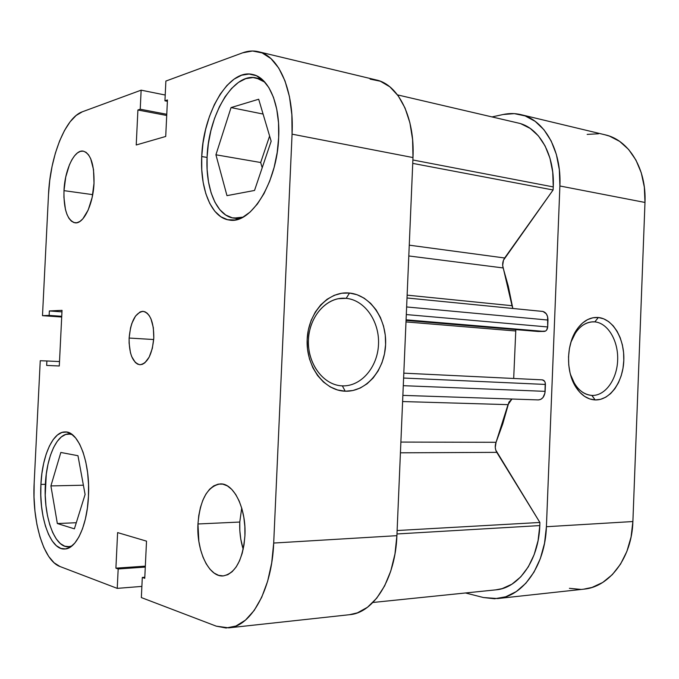 <?xml version="1.0" encoding="UTF-8"?>
<svg xmlns="http://www.w3.org/2000/svg" width="679" height="679" viewBox="0 0 679 679"><rect width="100%" height="100%" fill="white"/><g stroke="black" fill="none" stroke-linecap="round" stroke-linejoin="round"><path stroke-width="1.02" d="M243.048 217.136L233.805 218.112C216.669 216.092 205.381 188.703 207.095 156.951C208.343 114.904 233.466 72.059 256.399 77.975L264.946 82.244L260.04 79.188L253.038 77.542L245.756 78.645L238.499 82.371L231.514 88.508L225.063 96.783L219.359 106.849L214.572 118.316L210.872 130.775L208.351 143.804L207.095 156.951L207.137 169.784L208.495 181.879L211.11 192.819L214.929 202.215L219.835 209.709L225.674 214.997L232.26 217.832L239.356 218.044L243.04 217.136M71.932 545.95L68.537 546.748C54.617 548.089 43.422 516.269 45.349 484.534C46.511 457.009 57.002 433.533 68.834 433.957L72.186 434.577L70.26 434.076L65.736 434.441L61.348 436.911L57.248 441.342L53.573 447.546L50.458 455.269L48.005 464.224L46.282 474.095L45.238 495.178L45.951 505.668L47.479 515.641L49.762 524.74L52.741 532.633L56.323 539.007L60.372 543.599L64.76 546.205L69.326 546.671L71.923 545.95M63.987 190.646C64.777 169.708 74.478 149.253 83.262 151.145C90.723 153.683 94.305 164.369 94.016 183.211L93.507 169.538L90.689 158.682L88.559 154.871L86.063 152.325L83.305 151.154L80.385 151.358L77.431 152.936L74.554 155.788L71.855 159.803L69.428 164.81L65.736 177.024L63.987 190.646L63.928 197.377L65.447 209.488L66.983 214.42L68.969 218.349L71.337 221.116L74.011 222.602L76.88 222.729L79.85 221.481L82.804 218.884L88.177 210.032L92.14 197.479L94.016 183.211C93.201 204.591 83.356 224.494 74.979 222.797C67.28 220.242 63.614 209.522 63.987 190.646L92.709 194.635L63.987 190.646M241.707 508.053L239.772 522.049L197.962 523.976C199.999 499.702 207.418 486.351 220.225 483.923C233.661 482.761 246.502 508.605 244.915 535.799L244.856 526.505L243.837 517.364L241.911 508.749L239.169 501.026L235.732 494.49L231.751 489.389L227.38 485.901L222.805 484.144L218.214 484.135L213.758 485.867L209.624 489.228L205.941 494.083L202.843 500.228L200.432 507.442L198.786 515.446L197.962 523.976L198.854 541.367L200.551 549.625L203.021 557.187L206.178 563.782L209.913 569.146L214.114 573.059L218.613 575.351L223.247 575.911L227.838 574.672L232.201 571.659L236.165 566.973L239.543 560.769L242.199 553.3L244.016 544.864L244.915 535.799C242.785 559.92 235.588 573.28 223.306 575.902C208.911 577.574 196.333 550.584 197.962 523.976L239.772 522.049C239.381 531.64 240.519 540.722 243.201 549.286L240.756 539.016L239.823 530.579L239.772 522.049L241.707 508.053M129.129 338.04C130.691 321.507 135.376 312.612 143.184 311.355C150.288 313.299 153.827 322.186 153.802 337.998L153.327 327.618L150.984 318.892L149.227 315.599L147.173 313.189L144.907 311.754L142.514 311.347L140.086 311.95L135.511 316.075L131.836 323.433L130.521 327.999L129.129 338.04L129.112 343.158L130.436 352.656L131.734 356.679L135.384 362.535L137.599 364.131L139.967 364.733L142.403 364.309L144.814 362.858L149.168 357.137L152.334 348.395L153.802 337.998C152.189 354.548 147.564 363.46 139.916 364.725C132.634 362.773 129.035 353.878 129.129 338.04L153.709 339.534L129.129 338.04M346.18 298.344C327.507 296.299 309.378 315.625 308.453 339.687C307.239 363.732 323.569 385.417 342.352 385.859L345.229 391.206C324.197 390.79 305.796 366.456 307.163 339.398C308.215 312.323 328.619 290.671 349.515 293.048L346.18 298.344L338.295 298.709L346.18 298.344C364.878 300.033 379.62 321.54 378.509 344.338C377.668 367.161 361.126 386.657 342.352 385.859L342.055 385.85C323.849 385.188 307.943 364.657 308.402 341.325C308.614 317.984 325.105 298.123 343.311 298.217L346.18 298.344L349.515 293.048L357.061 294.728L364.173 298.191L370.581 303.292L376.064 309.811L380.435 317.509L383.542 326.081L385.282 335.231L385.596 344.618L384.484 353.92L381.963 362.79L378.135 370.921L373.127 378.008L367.101 383.779L360.277 388.015L352.893 390.527L345.229 391.206L337.565 389.984L330.215 386.894L323.459 382.022L317.594 375.555L312.849 367.721L309.446 358.843L307.519 349.269L307.163 339.398L308.393 329.638L311.152 320.386L315.319 312.026L320.717 304.888L327.108 299.252L334.238 295.323L341.8 293.235L349.515 293.048C370.437 295.026 386.835 319.13 385.596 344.618C384.654 370.131 366.244 392.012 345.229 391.206L342.352 385.859L341.52 385.816L342.352 385.859C361.126 386.657 377.668 367.161 378.509 344.338C379.62 321.54 364.878 300.033 346.18 298.344M201.731 156.535C203.021 112.918 228.967 68.341 252.698 74.495C268.697 77.499 280.393 104.456 278.67 137.481L278.526 122.848L276.76 109.277L273.476 97.343L268.825 87.549L263.036 80.258L256.373 75.717L249.134 74.036L241.614 75.208L234.119 79.112L226.913 85.512L220.259 94.118L214.377 104.574L209.446 116.482L205.627 129.409L203.029 142.913L201.731 156.535L201.773 169.843L203.157 182.379L205.847 193.727L209.777 203.471L214.819 211.262L220.836 216.762L227.626 219.724L234.959 219.962L242.564 217.39L250.144 212.026L257.392 204.006L264.004 193.608L269.673 181.208L274.138 167.323L277.185 152.529L278.67 137.481C277.219 182.88 250.738 224.647 229.315 220.03C211.593 217.959 199.949 189.5 201.731 156.535L207.07 157.443L201.731 156.535M40.918 484.416C42.123 455.872 52.945 431.479 65.167 431.937C78.425 430.987 90.426 462.433 88.457 496.391L88.542 484.458L87.625 472.796L85.775 461.898L83.076 452.222L79.638 444.142L75.632 437.963L71.227 433.898L66.601 432.048L61.933 432.447L57.409 435.018L53.183 439.627L49.397 446.069L46.189 454.081L43.66 463.375L41.877 473.603L40.918 484.416L40.799 495.449L41.529 506.33L43.091 516.668L45.442 526.106L48.506 534.297L52.19 540.925L56.357 545.704L60.881 548.42L65.591 548.921L70.293 547.138L74.809 543.081L78.942 536.885L82.524 528.763L85.376 519.028L87.387 508.079L88.457 496.391C87.251 525.41 76.269 548.963 64.819 548.997C50.441 550.397 38.915 517.33 40.918 484.416L45.357 484.322L40.918 484.416M349.473 614.699L357.4 612.857L367.5 607.255L376.709 598.191L384.603 585.943L390.781 571.005L394.957 553.996L396.901 535.672L412.985 157.562L412.594 139.509L409.887 122.738L405.024 107.986L398.242 95.875L389.899 86.861L380.384 81.242L370.123 79.129M228.738 627.854L349.668 614.682C373.789 612.933 395.475 578.533 396.901 535.672L273.696 543.047C271.982 589.465 251.264 626.378 228.738 627.854L216.278 626.165L141.351 597.571L142.301 577.439L144.805 577.252L142.301 577.439L144.754 578.304L146.52 541.146L117.611 532.591L115.905 568.162L145.331 566.142L115.905 568.162L118.171 568.96L117.238 588.37L141.877 586.401L117.238 588.37L59.998 566.524L54.091 562.789L48.659 556.39L43.897 547.622L39.951 536.877L36.938 524.561L34.943 511.117L34.018 497.011L34.179 482.718L40.248 360.727L46.885 360.982L46.664 365.429L59.285 365.998L62.035 310.345L49.363 310.957L49.143 315.404L42.488 315.676L48.506 194.483L49.754 180.359L52.062 166.431L55.364 153.165L59.565 141.028L64.53 130.436L70.115 121.796L76.116 115.489L82.329 111.797L141.139 90.163L140.23 109.209L137.905 109.998L136.224 144.983L165.718 136.462L167.45 99.949L164.938 100.806L165.88 81.064L242.649 52.826L252.537 50.993L262.119 52.911L270.989 58.64L278.738 68.078L285.002 80.911L289.458 96.673L291.86 114.692L292.072 134.162L273.696 543.047L271.702 562.866L267.636 581.224L261.695 597.316L254.184 610.446L245.475 620.114L235.978 626.013L226.107 628.007L216.278 626.165L141.351 597.571L142.301 577.439L144.754 578.304L146.52 541.146L117.611 532.591L115.905 568.162L118.171 568.96L117.238 588.37L59.998 566.524C43.405 560.659 31.964 520.997 34.179 482.718L40.248 360.727L46.885 360.982L46.664 365.429L59.285 365.998L62.035 310.345L49.363 310.957L49.143 315.404L61.738 316.287L49.143 315.404L42.488 315.676L48.506 194.483C50.093 156.628 65.328 117.611 82.329 111.797L141.139 90.163L140.23 109.209L137.905 109.998L136.224 144.983L165.718 136.462L167.45 99.949L164.938 100.806L167.39 101.29L164.938 100.806L165.88 81.064L242.649 52.826C247.971 50.866 253.191 50.484 258.326 51.68C278.993 55.831 294.321 90.893 292.072 134.162L273.696 543.047L396.901 535.672L412.985 157.562L292.072 134.162L412.985 157.562C415.005 117.552 398.463 84.544 376.319 79.969L258.546 51.74M61.704 317.017L42.488 315.676L61.704 317.017M165.218 95.026L141.139 90.163L165.218 95.026M269.614 136.012L260.685 162.51L262.204 167.738L260.685 162.51L269.614 136.012M166.711 115.481L137.905 109.998L166.711 115.481M166.771 114.284L140.23 109.209L166.771 114.284M61.959 311.873L49.363 310.957L61.959 311.873M59.285 365.981L46.664 365.429L59.285 365.981M59.506 361.551L46.885 360.982L59.506 361.551M118.171 568.96L145.289 567.084L118.171 568.96M85.096 494.473L77.966 455.711L60.838 452.46L50.908 485.918L83.39 485.213L50.908 485.918L57.342 523.534L76.294 522.728L57.342 523.534L74.393 528.831L85.096 494.473L77.966 455.711L60.838 452.46L50.908 485.918L57.342 523.534L74.393 528.831L85.096 494.473M258.682 99.236L231.047 107.579L263.096 114.064L231.047 107.579L215.922 154.787L260.685 162.51L215.922 154.787L226.973 195.645L254.523 190.46L271.159 141.232L258.682 99.236L231.047 107.579L215.922 154.787L226.973 195.645L254.523 190.46L271.159 141.232L258.682 99.236M591.978 395.424C605.218 396.01 617.016 379.485 617.652 360.235C618.484 341.002 608.028 323.051 594.829 321.88L598.343 317.5C613.095 318.867 624.722 338.974 623.797 360.49C623.084 382.005 609.963 400.534 595.152 399.931L591.825 395.416C582.047 394.423 574.909 387.386 570.402 374.299L574.493 383.533C579.255 391.045 585.077 395.008 591.978 395.424L595.152 399.931L589.754 398.946L584.594 396.392L579.866 392.352L575.758 386.971L572.456 380.444L570.088 373.043L568.756 365.056L568.527 356.806L569.401 348.633L571.345 340.866L574.281 333.83L578.075 327.796L582.574 322.992L587.581 319.614L592.911 317.764L598.343 317.5L603.665 318.816L608.69 321.634L613.213 325.844L617.092 331.267L620.182 337.692L622.371 344.881L623.594 352.579L623.797 360.49L622.991 368.332L621.183 375.827L618.459 382.701L614.894 388.694L610.616 393.591L605.778 397.181L600.559 399.328L595.152 399.931C587.437 399.498 580.901 395.068 575.563 386.648C565.768 371.277 566.345 344.431 576.76 329.621C582.888 320.938 590.085 316.906 598.343 317.5L594.829 321.88C608.028 323.051 618.484 341.002 617.652 360.235C617.016 379.485 605.218 396.01 591.978 395.424M591.18 321.939L594.829 321.88L591.18 321.939M583.575 589.194L592.012 587.437L602.697 582.472L612.356 574.604L620.547 564.113L626.887 551.399L631.071 537.004L632.887 521.54L644.982 202.452L559.895 185.987C561.66 149.94 544.151 119.563 520.835 114.615C515.047 113.249 509.157 113.215 503.173 114.505L492.012 116.924L503.173 114.505L514.309 113.631L525.122 115.905L535.154 121.337L543.972 129.774L551.161 140.96L556.364 154.447L559.335 169.674L559.895 185.987L546.408 526.717L544.533 543.225L540.331 558.588L534 572.117L525.852 583.261L516.278 591.579L505.719 596.79L494.635 598.768L483.473 597.537L465.48 592.971L483.473 597.537L497.597 598.555C522.991 596.561 545.288 565.284 546.408 526.717L632.887 521.54L644.982 202.452L644.337 187.149L641.273 172.822L635.943 160.083L628.627 149.473L619.655 141.385L609.462 136.106L604.845 134.748M569.418 588.328L580.766 589.389M598.479 133.78L587.165 134.391M521.082 114.675L605.108 134.815C628.788 139.908 646.595 168.698 644.982 202.452L559.895 185.987L546.408 526.717L632.887 521.54C631.928 557.62 609.555 587.063 583.779 589.168L497.597 598.555M570.937 342.165C575.953 329.077 583.431 322.296 593.37 321.812L594.829 321.88C587.445 321.379 581.02 324.995 575.563 332.735L570.937 342.165M495.704 589.873L502.171 588.625L511.907 584.203L520.759 576.853L528.304 566.855L534.169 554.599L538.074 540.628L539.805 525.58L396.977 533.966L539.805 525.58L539.881 522.465L495.746 450.058L495.263 447.453L496.06 442.292L502.723 424.002L508.944 402.121L511.949 399.031L508.019 404.642L402.605 401.544L508.019 404.642L496.06 442.292C494.779 445.823 495.016 449.175 496.765 452.35L539.881 522.465L397.122 530.528L539.881 522.465L539.805 525.58C538.803 560.116 518.79 588.175 495.942 589.847L372.915 602.477M397.521 94.89L518.119 123.009C539.126 127.346 554.845 154.617 553.258 186.92L553.088 189.984L504.658 257.986C502.664 261.084 502.163 264.403 503.147 267.942L508.308 286.292L512.832 308.436L512.025 305.703L407.128 295.144L512.025 305.703L502.664 265.455L503.462 260.227L553.088 189.984L412.739 163.384L553.088 189.984L553.258 186.92L412.883 159.981L553.258 186.92L552.723 172.042L549.956 158.182L545.101 145.96L538.422 135.91L530.24 128.433L520.954 123.799M503.147 267.942L408.8 255.958L503.147 267.942M542.368 311.347C545.975 312.136 547.843 315.039 547.97 320.055L406.628 306.95L547.97 320.055L547.698 326.955C547.384 329.654 546.239 331.148 544.235 331.428L406.084 319.809L544.235 331.428L538.057 331.479L406.059 320.429L538.057 331.479L545.509 331.08L546.612 330.113L547.698 326.955L547.605 316.66L546.298 313.808L543.039 311.466L407.01 297.979M538.345 399.914L540.764 399.371L542.962 397.563L544.94 393.09L545.229 382.718L544.575 381.25L542.334 379.858L403.818 373.153L542.334 379.858C544.295 380.215 545.322 381.742 545.415 384.441L403.606 378.042L545.415 384.441L545.135 391.35L403.284 385.68L545.135 391.35C544.533 396.68 542.275 399.532 538.354 399.914L402.868 395.373L538.354 399.914M513.689 378.466L515.819 329.612L513.689 378.466M504.658 257.986L409.259 245.17L504.658 257.986M400.882 442.071L496.06 442.292L400.882 442.071M400.423 452.817L496.765 452.35L400.423 452.817M405.991 321.922L515.599 330.987L405.991 321.922M547.698 326.955L406.305 314.564L547.698 326.955M239.237 218.859L233.932 218.129M71.083 546.603L68.596 546.739M71.346 433.974L68.927 433.957M261.856 79.197L256.399 77.975M592.64 321.821L593.37 321.812M575.563 332.735L576.76 329.621M574.493 383.533L575.563 386.648"/></g></svg>
